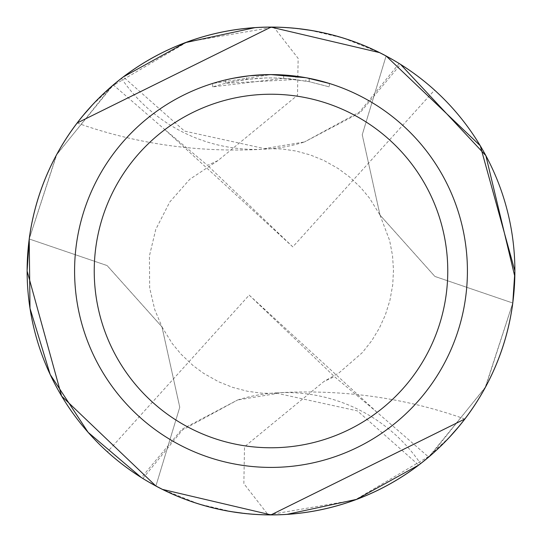 <?xml version="1.0" encoding="UTF-8"?>
<svg xmlns="http://www.w3.org/2000/svg" width="542" height="542" viewBox="0 0 542 542"><rect width="100%" height="100%" fill="white"/><g stroke="black" fill="none" stroke-linecap="round" stroke-linejoin="round"><path stroke-width="0.41" stroke-dasharray="2.71 2.03" d="M289.164 75.433L291.942 75.711M296.013 79.491L225.818 83.224A193.135 193.135 0 0 1 246.454 79.43L265.831 77.933L277.829 77.98L289.862 78.786L309.211 81.679L329.367 86.889L309.13 81.666L283.662 78.278L212.64 86.889L224.239 83.61L236.014 81.056L253.92 78.617L265.953 77.926L278.005 77.987L296.013 79.491L296.013 76.192L271 74.586A196.414 196.414 0 0 1 467.414 271A196.414 196.414 0 0 1 271 467.414A196.414 196.414 0 0 1 74.586 271A196.414 196.414 0 0 1 271 74.586L283.662 74.999L306.819 77.885M329.367 83.461L329.367 86.889L329.367 83.461L305.891 77.716L305.891 81.043M254.97 27.649L271 27.12A243.88 243.88 0 0 1 386.1 55.995L362.252 134.748L380.037 215.106L434.88 276.413L512.766 303.012A243.88 243.88 0 0 1 271 514.88L253.812 514.27M253.507 514.25L251.644 514.107M247.599 513.748L243.453 513.315M231.834 511.709L199.354 504.114M198.155 503.742L162.593 489.453M287.016 514.351L271 514.88A243.88 243.88 0 0 1 155.9 486.005L179.748 407.252L161.963 326.894L107.12 265.587L29.234 238.988A243.88 243.88 0 0 1 271 27.12L288.188 27.73M288.493 27.75L290.356 27.893M294.401 28.252L298.547 28.685M310.166 30.291L342.646 37.886M343.845 38.258L379.407 52.54M463.396 420.87L458.83 426.554M449.426 437.252L421.893 462.59M464.833 419.007C405.45 397.828 343.005 389.095 277.504 392.801A162.586 162.586 0 0 1 420.558 463.634A243.88 243.88 0 0 1 418.675 465.083L357.456 410.904L277.592 393.397L237.803 399.962M386.094 55.989L362.225 134.762L380.01 215.12L434.874 276.44L512.766 303.025L514.812 276.508M399.149 63.509L359.515 112.038L304.462 141.977L360.173 112.668L400.572 64.39A243.88 243.88 0 0 0 399.149 63.509L379.522 52.601M248.846 75.839L246.454 76.131L246.454 79.43L246.454 76.131A196.414 196.414 0 0 0 225.824 79.857L225.818 83.224L225.824 79.857M232.186 78.461L233.649 78.177M309.13 81.666L309.13 78.326L309.13 81.666M283.662 78.278L283.662 74.999M212.64 86.889L212.64 83.461L271 74.586L254.09 75.318L241.488 76.822L224.876 80.081L212.64 83.461M78.604 121.13L83.17 115.446M92.574 104.748L120.107 79.41M121.442 78.366A162.586 162.586 0 0 0 304.651 141.929L264.408 148.603L184.544 131.096L123.325 76.917A243.88 243.88 0 0 0 121.442 78.366M304.197 142.038L304.651 141.929M142.851 478.491L182.485 429.962L237.538 400.023L181.827 429.332L141.428 477.61A243.88 243.88 0 0 0 142.851 478.491L162.478 489.399M277.511 392.801A162.586 162.586 0 0 0 237.349 400.071M155.906 486.011L179.775 407.238L161.99 326.88L107.133 265.56L29.234 238.975L56.89 154.219L113.339 84.938L165.059 129.795L207.559 165.371L218.033 160.54L297.497 95.256L298.141 58.367L273.791 27.127L187.281 41.93L111.638 86.368L56.415 155.053L29.2 238.968M512.779 303.012L485.11 387.774L428.661 457.062L376.941 412.205L249.191 295.119L107.438 451.892A243.88 243.88 0 0 1 113.339 84.938M165.059 129.795L292.809 246.881L434.562 90.108A243.88 243.88 0 0 1 428.661 457.062M434.562 90.108C388.607 49.627 335.017 28.631 273.791 27.134M376.941 412.205L334.441 376.629L323.967 381.46L244.503 446.743L243.859 483.633L268.209 514.873L355.017 499.968L430.754 455.3L485.727 386.683L512.8 303.032M107.438 451.892C153.393 492.373 206.983 513.369 268.209 514.866M292.809 246.881L207.566 165.378M249.191 295.119L334.434 376.622M309.211 78.339L309.211 81.679M77.167 122.993C136.55 144.172 198.995 152.905 264.496 149.199M264.408 148.596L281.935 148.955L296.04 151.042L310.288 154.944L324.001 160.52L338.255 168.582L349.536 176.936L360.897 187.756L369.59 198.23L380.037 215.113M161.963 326.887L172.139 343.404L181.062 354.204L193.128 365.62L203.596 373.323L218.744 381.832L232.728 387.394L247.667 391.304L261.752 393.18L277.592 393.404M380.01 215.127L389.623 240.465L392.543 255.668L393.485 270.35L392.726 284.821L389.955 300.214L385.328 315.017L379.339 328.154L371.765 340.674L362.368 352.585L338.994 372.882L323.967 381.46M218.033 160.54L189.714 179.348L169.768 202.003L155.744 229.476L149.416 255.98L149.68 288.026L154.755 309.645L161.99 326.873"/><path stroke-width="0.81" d="M305.891 77.716L271 74.593L289.164 75.433M291.942 75.711L296.013 76.192M271 74.586A196.414 196.414 0 0 1 467.414 271A196.414 196.414 0 0 1 271 467.414A196.414 196.414 0 0 1 74.586 271A196.414 196.414 0 0 1 271 74.586L249.774 75.738L271 74.593M306.819 77.885L329.367 83.461M271 94.233A176.767 176.767 0 0 1 447.767 271A176.767 176.767 0 0 1 271 447.767A176.767 176.767 0 0 1 94.233 271A176.767 176.767 0 0 1 271 94.233M155.886 486.038A243.907 243.907 0 0 0 512.8 303.032L512.766 303.005A243.893 243.893 0 0 1 155.879 486.011L61.619 396.094L27.107 271L29.221 238.988L30 308.33L50.182 374.515L88.129 432.353L141.428 477.61M386.114 55.961A243.907 243.907 0 0 0 29.2 238.968L29.234 238.995A243.893 243.893 0 0 1 386.121 55.989L480.287 145.757L514.893 271L512.779 303.012M251.644 514.107L247.599 513.748M243.453 513.315L231.834 511.709M199.354 504.114L198.155 503.742M162.593 489.453L155.9 486.005M290.356 27.893L294.401 28.252M298.547 28.685L310.166 30.291M342.646 37.886L343.845 38.258M379.407 52.54L386.1 55.995M379.522 52.601L271 27.12A243.88 243.88 0 0 1 514.88 271A243.88 243.88 0 0 1 271 514.88L464.833 419.007L463.396 420.87M458.83 426.554L449.426 437.252M421.893 462.59L420.558 463.634M418.675 465.083L356.528 499.385L287.016 514.351M514.812 276.508L485.876 155.662L400.572 64.39M248.846 75.839L233.649 78.177M225.824 79.857L232.186 78.461M162.478 489.399L271 514.88A243.88 243.88 0 0 1 27.12 271A243.88 243.88 0 0 1 271 27.12L77.167 122.993L78.604 121.13M83.17 115.446L92.574 104.748M120.107 79.41L121.442 78.366M123.325 76.917L185.466 42.615L254.97 27.649"/></g></svg>
